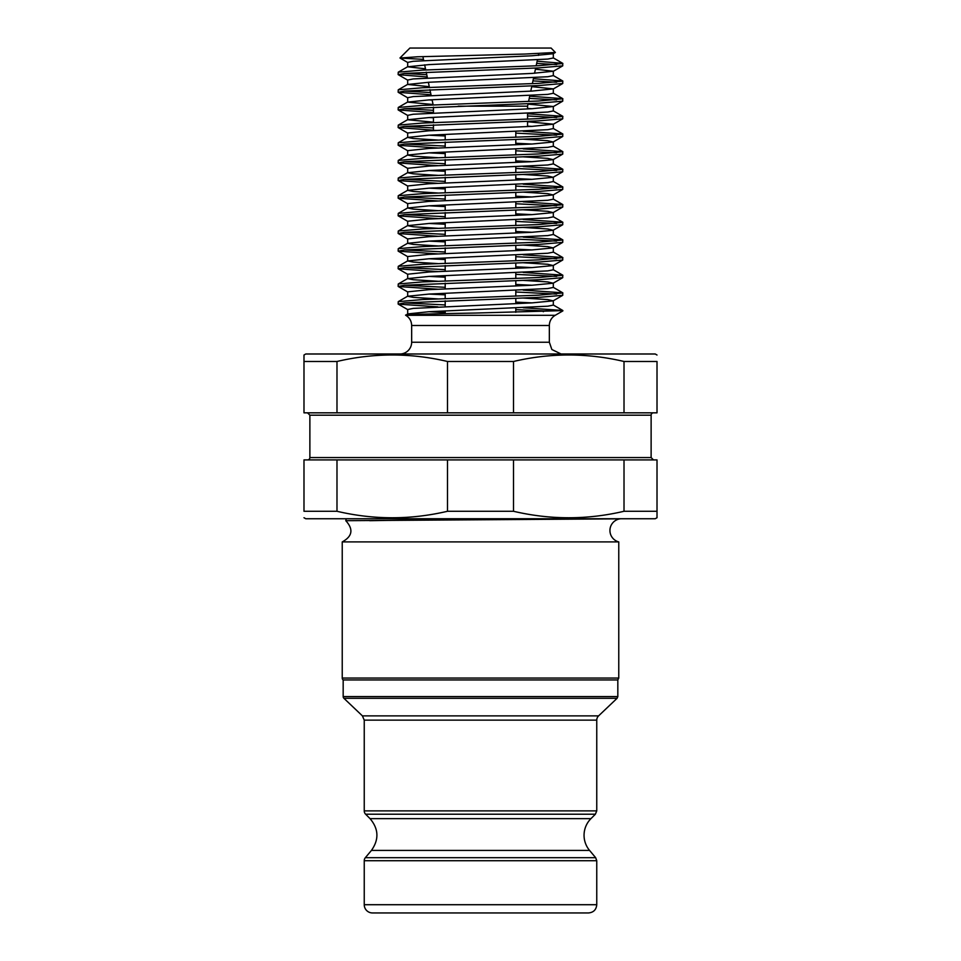 <?xml version="1.0" encoding="UTF-8"?>
<svg xmlns="http://www.w3.org/2000/svg" width="961" height="961" viewBox="0 0 961 961"><rect width="100%" height="100%" fill="white"/><g stroke="black" fill="none" stroke-linecap="round" stroke-linejoin="round"><path stroke-width="1.44" d="M346.224 518.748L345.78 520.694L620.229 518.832A11.772 11.772 0 0 0 618.764 541.908L618.764 678.07L342.236 678.07L342.236 541.908L618.764 541.908M491.479 518.748L369.649 520.694M343.173 679.956L617.827 679.956L617.827 696.593L343.173 696.593L343.173 679.956A2.354 2.354 0 0 1 342.236 678.07M362.405 715.873L343.906 698.299L617.094 698.299L598.595 715.873A5.886 5.886 0 0 0 596.757 720.137L596.757 810.88L364.243 810.88L364.243 720.137L362.405 715.873L598.595 715.873M371.439 850.413C379.163 839.47 378.694 828.887 370.057 818.652L365.612 814.207L595.388 814.207L590.943 818.652A23.532 23.532 0 0 0 589.561 850.413L595.664 857.692L365.336 857.692L371.439 850.413L589.561 850.413M364.243 904.709L364.243 860.72L596.757 860.72L596.757 904.709C596.276 909.719 593.526 912.457 588.528 912.95L372.472 912.95A8.241 8.241 0 0 1 364.243 904.709L596.757 904.709M365.612 814.207A4.709 4.709 0 0 1 364.243 810.88M364.243 860.72A4.709 4.709 0 0 1 365.336 857.692M343.906 698.299A2.354 2.354 0 0 1 343.173 696.593M523.18 298.042L547.77 299.58L553.164 300.853L531.986 302.883L413.23 308.397L407.68 309.502L407.68 313.923L410.035 314.631M429.014 311.712L445.195 312.493M523.18 280.384L547.77 281.921L553.164 283.207L531.986 285.237L429.014 289.645L407.68 291.856L407.68 296.264L413.23 297.369L437.82 298.907M429.014 294.066L445.195 294.835M515.805 302.114L531.986 302.883M553.32 300.685L553.32 305.093L547.77 306.199L429.014 311.712L407.68 313.923M523.18 262.737L547.77 264.275L553.164 265.548L531.986 267.59L429.014 271.999L407.68 274.209L407.68 278.618L413.23 279.723L437.82 281.261M429.014 276.408L445.195 277.188M515.805 284.456L531.986 285.237M553.32 283.027L553.32 287.447L547.77 288.54L429.014 294.066L407.68 296.264M523.18 245.079L547.77 246.629L553.164 247.902L531.986 249.932L429.014 254.341L407.68 256.551L407.68 260.96L413.23 262.065L437.82 263.602M429.014 258.761L445.195 259.53M515.805 266.81L531.986 267.59M553.32 265.38L553.32 269.789L547.77 270.894L429.014 276.408L407.68 278.618M523.18 227.433L547.77 228.97L553.164 230.256L531.986 232.286L429.014 236.694L407.68 238.905L407.68 243.313L413.23 244.418L437.82 245.956M429.014 241.103L445.195 241.884M515.805 249.151L531.986 249.932M553.32 247.722L553.32 252.142L547.77 253.248L429.014 258.761L407.68 260.96M523.18 209.786L547.77 211.324L553.164 212.597L531.986 214.627L429.014 219.048L407.68 221.246L407.68 225.667L413.23 226.772L437.82 228.31M429.014 223.457L445.195 224.237M515.805 231.505L531.986 232.286M553.32 230.075L553.32 234.484L547.77 235.589L429.014 241.103L407.68 243.313M523.18 192.128L547.77 193.666L553.164 194.951L531.986 196.981L429.014 201.39L407.68 203.6L407.68 208.008L413.23 209.114L437.82 210.651M429.014 205.81L445.195 206.579M515.805 213.859L531.986 214.627M553.32 212.429L553.32 216.838L547.77 217.943L429.014 223.457L407.68 225.667M523.18 174.482L547.77 176.019L553.164 177.292L531.986 179.335L429.014 183.743L407.68 185.953L407.68 190.362L413.23 191.467L437.82 193.005M429.014 188.152L445.195 188.933M515.805 196.2L531.986 196.981M553.32 194.771L553.32 199.191L547.77 200.284L429.014 205.81L407.68 208.008M523.18 156.835L547.77 158.373L553.164 159.646L531.986 161.676L429.014 166.097L407.68 168.295L407.68 172.716L413.23 173.809L437.82 175.358M429.014 170.505L445.195 171.286M515.805 178.554L531.986 179.335M553.32 177.124L553.32 181.533L547.77 182.638L429.014 188.152L407.68 190.362M523.18 139.177L547.77 140.714L553.164 142L531.986 144.03L429.014 148.438L407.68 150.649L407.68 155.057L413.23 156.162L437.82 157.7M429.014 152.847L445.195 153.628M515.805 160.907L531.986 161.676M553.32 159.478L553.32 163.887L547.77 164.992L429.014 170.505L407.68 172.716M527.565 121.735L553.32 124.173L531.986 126.371L429.014 130.792L407.68 132.99L407.68 137.411L413.23 138.516L437.82 140.054M429.014 135.201L445.195 135.981M515.805 143.249L531.986 144.03M553.32 141.82L553.32 146.228L547.77 147.333L429.014 152.847L407.68 155.057M528.009 104.112L553.32 106.515L531.986 108.725L413.23 114.239L407.68 115.344L407.68 119.753L433.435 122.191M429.014 117.554L433.435 117.771M527.565 126.155L531.986 126.371M553.32 124.173L553.32 128.582L547.77 129.687L429.014 135.201L407.68 137.411M531.721 86.646L553.32 88.868L531.986 91.079L413.23 96.593L407.68 97.698L407.68 102.106L433.075 104.521M429.014 99.896L432.126 100.064M527.565 108.497L531.986 108.725M553.32 106.515L553.32 110.935L547.77 112.041L429.014 117.554L407.68 119.753M535.433 69.192L553.32 71.222L531.986 73.42L413.23 78.934L407.68 80.039L407.68 84.46L429.291 86.67M530.796 91.019L531.986 91.079M553.32 88.868L553.32 93.277L547.77 94.382L429.014 99.896L407.68 102.106M551.614 52.963L553.164 53.744L531.986 55.774L413.23 61.288L407.68 62.393L407.68 66.802L425.495 68.82M553.32 71.222L553.32 75.631L547.77 76.736L429.014 82.25L407.68 84.46M523.18 307.736L562.738 310.451L544.382 310.883L543.265 311.712M562.87 310.607L475.359 313.046C439.838 313.682 400.184 314.427 406.179 315.304M523.18 290.09L562.738 292.805L562.738 295.315L538.749 297.369L404.401 302.883L398.262 304.144L437.82 306.859M562.87 292.961L538.749 295.159L422.251 299.58L398.262 301.634L398.13 303.988M404.401 302.883L445.195 304.949M515.805 309.646L544.382 310.883M523.18 272.431L562.738 275.158L562.738 277.669L538.749 279.723L404.401 285.237L398.262 286.498L437.82 289.213M562.87 275.302L538.749 277.513L422.251 281.921L398.262 283.976L398.13 286.342M404.401 285.237L445.195 287.303M515.805 292L556.599 294.066M523.18 254.785L562.738 257.5L562.738 260.011L538.749 262.065L404.401 267.59L398.262 268.84L437.82 271.567M562.87 257.656L538.749 259.866L422.251 264.275L398.262 266.329L398.13 268.684M404.401 267.59L445.195 269.645M515.805 274.353L556.599 276.408M523.18 237.127L562.738 239.854L562.738 242.364L538.749 244.418L404.401 249.932L398.262 251.193L437.82 253.908M562.87 240.01L538.749 242.208L422.251 246.629L398.262 248.671L398.13 251.037M404.401 249.932L445.195 251.998M515.805 256.695L556.599 258.761M523.18 219.48L562.738 222.195L562.738 224.718L538.749 226.772L404.401 232.286L398.262 233.535L437.82 236.262M562.87 222.351L538.749 224.562L422.251 228.97L398.262 231.024L398.13 233.391M404.401 232.286L445.195 234.34M515.805 239.049L556.599 241.103M523.18 201.834L562.738 204.549L562.738 207.059L538.749 209.114L404.401 214.627L398.262 215.889L437.82 218.603M562.87 204.705L538.749 206.903L422.251 211.324L398.262 213.378L398.13 215.732M404.401 214.627L445.195 216.693M515.805 221.39L556.599 223.457M523.18 184.176L562.738 186.902L562.738 189.413L538.749 191.467L404.401 196.981L398.262 198.242L437.82 200.957M562.87 187.047L538.749 189.257L422.251 193.666L398.262 195.72L398.13 198.086M404.401 196.981L445.195 199.047M515.805 203.744L556.599 205.81M523.18 166.529L562.738 169.244L562.738 171.767L538.749 173.809L404.401 179.335L398.262 180.584L437.82 183.311M562.87 169.4L538.749 171.611L422.251 176.019L398.262 178.073L398.13 180.428M404.401 179.335L445.195 181.389M515.805 186.098L556.599 188.152M523.18 148.871L562.738 151.598L562.738 154.108L538.749 156.162L404.401 161.676L398.262 162.938L437.82 165.652M562.87 151.754L538.749 153.952L422.251 158.373L398.262 160.427L398.13 162.781M404.401 161.676L445.195 163.742M515.805 168.439L556.599 170.505M523.18 131.225L562.738 133.939L562.738 136.462L538.749 138.516L404.401 144.03L398.262 145.279L437.82 148.006M562.87 134.096L538.749 136.306L422.251 140.714L398.262 142.769L398.13 145.135M404.401 144.03L445.195 146.084M515.805 150.793L556.599 152.847M527.565 113.758L562.738 116.293L562.738 118.804L538.749 120.858L404.401 126.371L398.262 127.633L433.435 130.167M562.87 116.449L538.749 118.659L422.251 123.068L398.262 125.122L398.13 127.477M404.401 126.371L433.435 127.969M515.805 133.135L556.599 135.201M529.691 96.196L562.738 98.647L562.738 101.157L538.749 103.211L404.401 108.725L398.262 109.986L433.435 112.521M562.87 98.791L538.749 101.001L422.251 105.422L398.262 107.464L398.13 109.83M404.401 108.725L433.435 110.311M527.565 115.957L556.599 117.554M533.415 78.706L562.738 80.988L562.738 83.511L538.749 85.553L404.401 91.079L398.262 92.328L431.008 94.767M562.87 81.144L538.749 83.355L422.251 87.763L398.262 89.817L398.13 92.172M404.401 91.079L430.528 92.544M529.223 98.382L556.599 99.896M537.127 61.216L562.738 63.342L562.738 65.853L538.749 67.907L404.401 73.42L398.262 74.682L427.225 76.952M562.87 63.498L538.749 65.696L422.251 70.117L398.262 72.171L398.13 74.526M404.401 73.42L426.744 74.73M532.947 80.892L556.599 82.25M399.992 57.948L409.891 48.05L551.109 48.05L555.374 52.471L524.778 54.056L417.422 56.783L400.028 58.056L423.477 59.378M536.658 63.402L556.599 64.603M399.896 353.996A11.772 11.772 0 0 0 411.656 342.236L549.344 342.236L549.344 325.491A11.772 11.772 0 0 1 555.218 315.304L405.782 315.304L407.836 313.742M624.013 412.834L624.013 361.48C587.171 352.831 550.341 352.831 513.498 361.48L513.498 412.834L657.012 412.834L657.012 361.48C657.012 352.831 657.012 352.831 657.012 361.48C657.012 352.831 657.012 352.831 657.012 361.48L624.013 361.48M303.988 361.48L336.987 361.48L336.987 412.834L303.988 412.834L303.988 355.017L305.754 353.996L655.246 353.996L657.012 355.017M336.987 412.834L447.502 412.834L447.502 361.48C410.659 352.831 373.829 352.831 336.987 361.48M447.502 361.48L513.498 361.48M447.502 412.834L513.498 412.834M447.502 511.276L447.502 459.911L303.988 459.911L303.988 511.276C303.988 519.913 303.988 519.913 303.988 511.276C303.988 519.913 303.988 519.913 303.988 511.276L336.987 511.276C373.829 519.913 410.659 519.913 447.502 511.276L513.498 511.276C550.341 519.913 587.171 519.913 624.013 511.276L624.013 459.911L657.012 459.911L657.012 517.727L655.246 518.748L305.754 518.748L303.988 517.727M447.502 459.911L513.498 459.911L513.498 511.276M624.013 459.911L513.498 459.911M624.013 511.276L657.012 511.276M336.987 459.911L336.987 511.276M653.48 412.834A2.354 2.354 0 0 0 651.126 415.188L651.126 457.556L653.48 459.911M458.169 106.178L527.565 106.178L528.106 103.668M528.574 101.446L529.823 95.595M530.772 91.139L531.889 85.865M532.358 83.631L533.607 77.745M534.556 73.288L535.673 68.051M536.154 65.816L537.415 59.882M538.364 55.414L538.749 53.612M527.565 126.6L527.565 121.35M527.565 119.14L527.565 113.362M527.565 108.953L527.565 106.178M433.435 124.786L433.435 130.42L436.39 130.42M515.805 312.313L515.805 308.073M515.805 303.664L515.805 298.33M515.805 296.12L515.805 290.426M515.805 286.018L515.805 280.684M515.805 278.474L515.805 272.78M515.805 268.359L515.805 263.026M515.805 260.815L515.805 255.121M515.805 250.713L515.805 245.379M515.805 243.169L515.805 237.475M515.805 233.055L515.805 227.721M515.805 225.523L515.805 219.817M515.805 215.408L515.805 210.075M515.805 207.864L515.805 202.17M515.805 197.762L515.805 192.428M515.805 190.218L515.805 184.524M515.805 180.103L515.805 174.77M515.805 172.572L515.805 166.866M515.805 162.457L515.805 157.124M515.805 154.913L515.805 149.219M515.805 144.799L515.805 139.465M515.805 137.267L515.805 131.561M307.52 459.911A2.354 2.354 0 0 0 309.874 457.556L651.126 457.556M553.32 53.564L553.32 57.984L547.77 59.077L429.014 64.603L407.68 66.802M596.757 720.137L364.243 720.137M370.057 818.652L590.943 818.652M549.344 325.491L411.656 325.491C411.512 321.046 409.554 317.647 405.782 315.304M651.126 415.188L309.874 415.188L307.52 412.834M345.78 520.694C353.636 529.271 352.447 536.346 342.236 541.908M595.388 814.207L596.757 810.88M596.757 860.72L595.664 857.692M617.827 679.956L618.764 678.07M617.094 698.299L617.827 696.593M555.218 315.304L562.87 310.883M411.656 342.236L411.656 325.491M309.874 457.556L309.874 415.188M433.171 104.941L432.066 99.74M431.141 95.379L429.915 89.637M429.447 87.451L428.354 82.286M427.429 77.925L426.191 72.147M425.735 69.961L424.642 64.843M423.717 60.483L422.888 56.603M433.435 122.576L433.435 117.326M433.435 112.917L433.435 107.139M445.195 313.622L445.195 310.932M445.195 306.523L445.195 300.829M445.195 298.619L445.195 293.285M445.195 288.877L445.195 283.171M445.195 280.972L445.195 275.639M445.195 271.218L445.195 265.524M445.195 263.314L445.195 257.98M445.195 253.572L445.195 247.866M445.195 245.668L445.195 240.334M445.195 235.913L445.195 230.22M445.195 228.009L445.195 222.676M445.195 218.267L445.195 212.573M445.195 210.363L445.195 205.029M445.195 200.621L445.195 194.915M445.195 192.717L445.195 187.383M445.195 182.962L445.195 177.268M445.195 175.058L445.195 169.725M445.195 165.316L445.195 159.622M445.195 157.412L445.195 152.078M445.195 147.658L445.195 141.964M445.195 139.753L445.195 134.42M549.344 342.236L551.866 349.516L561.104 353.996M555.374 52.459L553.164 53.744M400.028 58.056L407.836 62.561M562.738 65.853L553.164 71.39M398.262 74.682L407.836 80.219M562.738 83.511L553.164 89.049M398.262 92.328L407.836 97.866M562.738 101.157L553.164 106.695M398.262 109.986L407.836 115.524M562.738 118.804L553.164 124.341M398.262 127.633L407.836 133.171M562.738 136.462L553.164 142M398.262 145.279L407.836 150.817M562.738 154.108L553.164 159.646M398.262 162.938L407.836 168.475M562.738 171.767L553.164 177.292M398.262 180.584L407.836 186.122M562.738 189.413L553.164 194.951M398.262 198.242L407.836 203.78M562.738 207.059L553.164 212.597M398.262 215.889L407.836 221.426M562.738 224.718L553.164 230.256M398.262 233.535L407.836 239.073M562.738 242.364L553.164 247.902M398.262 251.193L407.836 256.731M562.738 260.011L553.164 265.548M398.262 268.84L407.836 274.378M562.738 277.669L553.164 283.207M398.262 286.498L407.836 292.024M562.738 295.315L553.164 300.853M398.262 304.144L407.836 309.682M553.164 57.804L562.738 63.342M407.836 66.633L398.262 72.171M553.164 75.451L562.738 80.988M407.836 84.28L398.262 89.817M553.164 93.109L562.738 98.647M407.836 101.926L398.262 107.464M553.164 110.755L562.738 116.293M407.836 119.584L398.262 125.122M553.164 128.414L562.738 133.939M407.836 137.231L398.262 142.769M553.164 146.06L562.738 151.598M407.836 154.889L398.262 160.427M553.164 163.706L562.738 169.244M407.836 172.536L398.262 178.073M553.164 181.365L562.738 186.902M407.836 190.182L398.262 195.72M553.164 199.011L562.738 204.549M407.836 207.84L398.262 213.378M553.164 216.657L562.738 222.195M407.836 225.487L398.262 231.024M553.164 234.316L562.738 239.854M407.836 243.145L398.262 248.671M553.164 251.962L562.738 257.5M407.836 260.791L398.262 266.329M553.164 269.621L562.738 275.158M407.836 278.438L398.262 283.976M553.164 287.267L562.738 292.805M407.836 296.096L398.262 301.634M553.164 304.913L562.738 310.451"/></g></svg>
